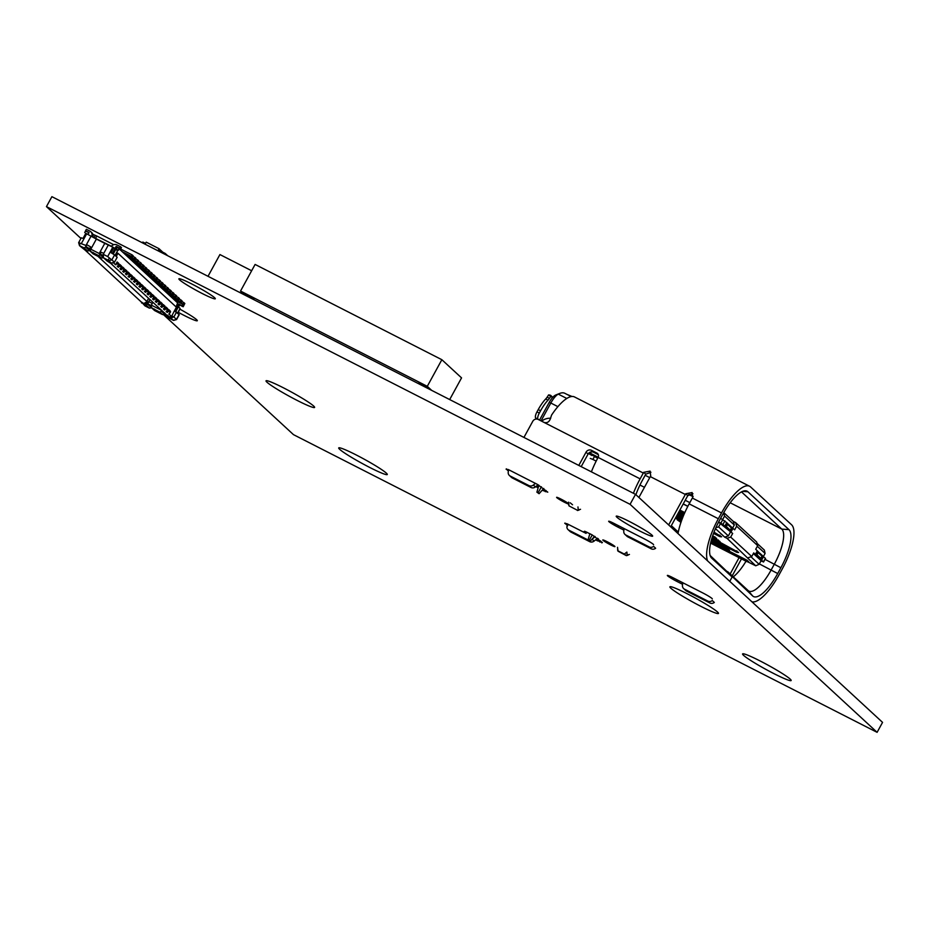 <?xml version="1.0" encoding="UTF-8"?>
<svg xmlns="http://www.w3.org/2000/svg" width="929" height="929" viewBox="0 0 929 929"><rect width="100%" height="100%" fill="white"/><g stroke="black" fill="none" stroke-linecap="round" stroke-linejoin="round"><path stroke-width="1.39" d="M163.597 314.757L293.471 434.644L877.104 732.331L630.071 504.319L635.529 494.356L51.896 196.669L46.45 206.621L80.939 238.451M630.071 504.319L46.45 206.621M877.104 732.331L882.55 722.379L635.529 494.356M639.524 530.877A20.763 1.777 28.7 0 1 616.217 516.199A20.763 1.777 28.7 0 1 635.285 524.618A20.763 1.777 28.7 0 1 652.646 536.149A20.763 1.777 28.7 0 1 639.524 530.877M623.882 530.134L617.994 527.138A8.303 0.708 28.7 0 1 608.669 521.262A8.303 0.708 28.7 0 1 613.918 523.375L644.261 538.855A8.303 0.708 28.7 0 1 653.586 544.719M568.548 504.017A6.921 0.592 28.7 0 1 564.367 502.217A6.921 0.592 28.7 0 1 556.599 497.329A6.921 0.592 28.7 0 1 562.01 499.628A6.921 0.592 28.7 0 1 568.536 503.657M508.372 470.817L507.431 470.225L507.884 469.4M507.431 470.225L506.305 468.843M538.135 487.922L537.067 487.307L538.356 484.95M537.067 487.307L535.882 486.541M506.108 469.215L508.569 469.679L537.403 484.392L547.785 492.161L542.745 490.454L543.813 488.503M545.323 491.696L545.985 490.5M202.185 293.494A20.763 1.777 28.7 0 1 178.879 278.816A20.763 1.777 28.7 0 1 197.947 287.235A20.763 1.777 28.7 0 1 215.307 298.766A20.763 1.777 28.7 0 1 202.185 293.494M180.145 309.299A20.763 1.777 28.7 0 1 197.32 320.726A20.763 1.777 28.7 0 1 184.197 315.454A20.763 1.777 28.7 0 1 178.438 312.411M682.571 584.306L676.672 581.299A8.303 0.708 28.7 0 1 667.347 575.434A8.303 0.708 28.7 0 1 672.596 577.536L702.951 593.016A8.303 0.708 28.7 0 1 712.276 598.891M610.562 544.858A6.921 0.592 28.7 0 1 602.793 539.97A6.921 0.592 28.7 0 1 609.145 542.768A6.921 0.592 28.7 0 1 614.928 546.612A6.921 0.592 28.7 0 1 610.562 544.858M773.66 673.49A27.684 2.369 28.7 0 1 742.585 653.923A27.684 2.369 28.7 0 1 768.004 665.141A27.684 2.369 28.7 0 1 791.16 680.516A27.684 2.369 28.7 0 1 773.66 673.49M700.989 606.405A27.684 2.369 28.7 0 1 669.902 586.838A27.684 2.369 28.7 0 1 695.333 598.055A27.684 2.369 28.7 0 1 718.477 613.43A27.684 2.369 28.7 0 1 700.989 606.405M567.259 525.129L566.121 524.397L566.574 523.573M566.121 524.397L564.995 523.015M564.786 523.387L567.259 523.851L586.06 533.374L584.062 531.539L584.666 531.237L592.017 534.802L602.398 542.571L595.524 539.923M597.359 540.864L598.427 538.901M599.937 542.106L600.587 540.899M601.783 542.873L602.097 542.292M586.06 533.374L586.745 532.108M369.788 467.484A27.684 2.369 28.7 0 1 338.713 447.917A27.684 2.369 28.7 0 1 364.133 459.147A27.684 2.369 28.7 0 1 387.288 474.51A27.684 2.369 28.7 0 1 369.788 467.484M297.117 400.399A27.684 2.369 28.7 0 1 266.031 380.832A27.684 2.369 28.7 0 1 291.462 392.061A27.684 2.369 28.7 0 1 314.606 407.425A27.684 2.369 28.7 0 1 297.117 400.399M208.015 276.296L219.918 254.558L251.654 270.745M577.966 506.932L578.256 509.94L580.532 509.301M577.339 510.242L569.001 505.875L577.339 510.242M570.209 502.81L572.543 504.772M568.92 505.179L568.629 502.171M617.82 550.316L617.53 547.32L618.075 551.222L626.378 555.647L624.311 554.067L626.866 552.081L627.156 555.077L629.432 554.45M590.008 452.226L590.786 452.504L589.903 453.944L588.556 453.364M589.903 453.944L597.811 457.974M588.475 453.468L591.854 455.477M590.298 453.213L598.195 457.242L590.379 453.236M592.888 459.437L596.174 461.109L592.888 459.437L594.479 456.534L592.888 459.437L590.263 458.38M684.638 512.994L679.656 510.451M710.592 543.128L746.475 561.43A4.424 4.18 -47.3 0 0 748.809 561.848L747.113 560.28L710.882 541.874M618.366 551.036L624.311 554.067M571.254 396.578L564.786 393.281A40.144 12.96 117 0 0 559.757 393.42A40.144 12.96 117 0 0 558.259 394.117A13.842 4.471 117 0 0 550.827 403.023L549.167 402.466A11.078 3.577 117 0 1 555.112 395.336L558.259 394.117L566.806 398.471M539.517 420.094L549.167 402.466M559.757 393.42L556.517 394.686A37.381 12.065 117 0 0 555.112 395.336M541.05 420.883L550.827 403.023L557.911 406.647M725.177 547.692L729.555 550.351A4.424 4.18 -47.3 0 1 728.499 550.328L727.686 550.189M715.469 528.624L724.69 537.136L727.024 538.321L755.741 565.796L733.968 555.054M679.865 510.067L684.812 512.587M714.006 532.178L721.636 536.776A4.424 4.18 -47.3 0 1 719.301 536.358L713.751 532.828M712.706 535.719L716.654 538.437A4.424 4.18 -47.3 0 1 714.32 538.019L712.485 536.381M714.982 538.286L720.045 541.572A4.424 4.18 -47.3 0 1 717.711 541.154L712.09 537.589M711.544 539.412L736.279 552.035A4.424 4.18 -47.3 0 0 738.625 552.441L718.384 541.421M711.208 540.643L724.504 547.425A4.424 4.18 -47.3 0 0 726.838 547.843L723.168 545.346M680.945 522.4L677.195 519.787L677.984 519.485M681.352 521.204L675.429 518.161M671.319 525.663L678.298 532.096M748.077 557.76L751.735 556.529L753.721 552.906L763.452 561.882L760.967 560.965M753.373 553.545L761.118 560.686L759.132 564.321L750.969 556.785M755.741 565.796L759.132 564.321M718.547 522.156L732.667 533.467L730.682 537.101L751.735 556.529M730.682 537.101L727.024 538.321M730.333 532.271L728.348 535.905L724.69 537.136M732.667 533.467L730.229 531.365L732.226 527.742L731.634 527.289M718.651 521.947L722.936 524.49L730.229 531.365M687.866 506.27L683.233 503.901M683.175 504.017L687.808 506.375M720.602 523.294L718.616 526.929L728.348 535.905M718.616 526.929L715.922 527.602M693.034 496.667L688.737 494.472M732.656 528.032L734.305 525.013L733.295 521.401L723.761 512.599M733.295 521.401L735.629 522.597L736.639 526.209L734.653 529.832L732.226 527.742M755.498 554.567L757.483 550.99L755.707 549.271L757.692 545.648L756.682 542.037L735.629 522.597M763.452 556.425L765.09 553.429L764.346 550.073L757.054 543.337M761.885 556.065L762.244 555.403L757.425 551.094M765.368 558.387L762.198 555.496M765.09 553.429L757.344 546.287M757.692 545.648L736.639 526.209M730.24 530.134L731.425 527.951L727.57 524.397L726.385 526.569L730.24 530.134L729.695 530.819M731.32 527.858L731.68 527.196L726.861 522.876M730.089 530.099L726.385 526.569M726.06 526.371L725.654 527.091M727.639 523.468L727.57 524.397M724.934 526.36L726.919 522.783L720.625 518.301M689.829 502.624L685.219 500.278M734.305 525.013L724.574 516.036L722.704 519.462M723.552 512.959L724.574 516.036M758.134 552.604L756.949 554.787L760.805 558.341L761.989 556.169L757.809 552.407L758.215 551.675M756.218 555.31L756.949 554.787M760.259 559.037L760.805 558.341M756.624 554.578L760.665 558.306M693.115 496.423L688.946 494.298M592.237 534.93L589.346 540.097L590.368 541.038L594.606 536.3M589.869 533.664L588.173 539.505L590.368 541.038M588.173 539.505L589.346 540.097M536.892 492.161L539.087 493.705L536.892 492.161L538.901 485.263M541.41 486.784L538.065 492.765M539.087 493.705L543.767 488.457M597.695 458.171L594.479 456.534M679.32 511.055L684.359 513.621M679.018 511.6L684.104 514.19M678.425 512.703L683.616 515.351M683.86 514.771L678.727 512.146M683.372 515.932L678.124 513.249M677.822 513.795L683.14 516.512M719.94 535.209A4.424 4.18 132.7 0 1 717.606 534.79M682.908 517.093L677.52 514.341M677.218 514.887L682.676 517.674M713.53 533.409L719.301 536.358M682.443 518.254L676.927 515.444M676.626 515.99L682.223 518.846M676.022 517.081L681.781 520.019M682.002 519.427L676.324 516.536M714.958 536.869A4.424 4.18 132.7 0 1 712.624 536.451M681.561 520.612L675.72 517.627M712.288 536.985L714.32 538.019M718.349 540.004A4.424 4.18 132.7 0 1 716.015 539.586M681.143 521.808L677.195 519.787M711.904 538.193L717.711 541.154M736.918 550.885A4.424 4.18 132.7 0 1 734.584 550.467L711.719 538.797M725.828 546.902A4.424 4.18 132.7 0 1 724.759 546.891L711.37 540.028M728.533 549.411A4.424 4.18 132.7 0 1 726.199 548.993L711.045 541.259M728.499 550.328L726.199 548.993M747.113 560.28A4.424 4.18 132.7 0 1 744.779 559.862L710.731 542.501M535.778 419.107A2.764 0.894 -63 0 0 535.685 417.969A5.539 1.788 -63 0 1 536.974 411.884L538.239 409.584A22.145 7.153 117 0 1 545.683 398.971A8.303 2.682 117 0 0 547.123 397.182A8.256 2.659 117 0 0 548.493 395.011L552.558 397.519L548.865 394.883L550.572 395.289L552.755 397.31M536.974 411.884L539.308 413.068L540.573 410.769L538.239 409.584M540.573 410.769A22.145 7.153 117 0 1 548.017 400.155A8.303 2.682 117 0 0 549.457 398.367A8.256 2.659 117 0 0 550.827 396.207L552.43 397.67M539.308 413.068A5.539 1.788 117 0 0 538.019 419.165A2.764 0.894 -63 0 1 538.146 419.409M549.457 398.367L547.123 397.182M550.676 418.282A12.46 11.74 -47.3 0 0 541.642 421.185M710.116 555.449L752.653 595.953A34.605 11.171 117 0 0 777.701 573.541L780.883 567.735A34.605 11.171 117 0 0 788.953 529.646L747.926 491.778A34.605 11.171 117 0 0 745.592 490.791A34.605 11.171 117 0 0 722.878 514.19L719.696 519.996A34.605 11.171 117 0 0 711.254 557.679A34.605 11.171 117 0 0 711.626 558.085L732.133 577.014L729.764 581.345L732.133 577.014L727.628 571.614L748.135 590.554A31.841 10.277 117 0 0 748.902 591.088A31.841 10.277 117 0 0 771.186 569.93L774.368 564.124A31.841 10.277 117 0 0 781.788 529.089L741.493 491.894M707.584 560.872A40.144 12.96 -63 0 1 718.338 518.742L721.519 512.936A40.144 12.96 -63 0 1 749.61 486.262A40.144 12.96 -63 0 1 750.574 486.935L791.601 524.804A40.144 12.96 -63 0 1 782.241 568.989L779.059 574.796A40.144 12.96 -63 0 1 751.944 601.818M721.519 512.936L692.337 498.049L689.155 503.855A40.144 12.96 117 0 0 678.019 533.583M633.404 493.276A40.144 12.96 -63 0 1 640.127 478.853L643.309 473.047A40.144 12.96 -63 0 1 643.704 472.315L650.103 471.119L650.718 475.892A40.144 12.96 -63 0 0 650.312 476.612L638.897 497.468M581.194 466.648L588.08 454.072L586.036 452.191A4.157 3.913 -47.3 0 1 591.529 450.344L596.894 453.085A3.321 3.135 -47.3 0 1 598.113 457.416A40.144 12.96 117 0 0 591.39 471.851M523.933 437.443L532.77 421.301A4.157 3.913 132.7 0 1 538.263 419.455L544.092 422.44C547.413 423.334 549.631 421.708 550.758 417.562L551.559 415.112A40.144 12.96 117 0 1 574.517 396.95L749.61 486.262M535.441 483.347L533.374 485.043A4.157 3.913 132.7 0 1 528.961 485.6L510.23 476.054A4.157 3.913 132.7 0 1 508.209 472.211L508.5 469.656M650.927 472.269L645.748 474.196A31.841 10.277 117 0 0 645.353 474.928L642.171 480.734A31.841 10.277 117 0 0 635.9 494.716M692.337 498.049A40.144 12.96 -63 0 1 692.732 497.329L692.117 492.556L685.73 493.752A40.144 12.96 -63 0 0 685.335 494.472L668.659 524.943M624.962 534.419L626.994 536.3A4.157 3.913 -47.3 0 0 627.83 536.869L651.217 548.807A4.157 3.913 -47.3 0 0 655.642 548.249L653.61 546.368A4.157 3.913 132.7 0 1 649.185 546.926L625.786 534.988A4.157 3.913 132.7 0 1 623.777 531.156L624.056 528.543M586.036 452.191L578.79 465.417M588.08 454.072A4.157 3.913 132.7 0 1 593.561 452.226L598.311 454.653M509.394 475.474L511.438 477.355A4.157 3.913 -47.3 0 0 512.262 477.936L530.993 487.481A4.157 3.913 -47.3 0 0 535.418 486.924L538.042 484.764M670.692 526.824L687.367 496.353A31.841 10.277 117 0 1 687.774 495.633L692.953 493.705M567.062 394.442L572.032 396.486M745.964 561.313A31.841 10.277 -63 0 1 733.283 576.839M741.423 558.991L732.203 575.841M683.639 588.58L685.683 590.461A4.157 3.913 -47.3 0 0 686.508 591.041L709.907 602.979A4.157 3.913 -47.3 0 0 714.331 602.422L712.288 600.54A4.157 3.913 132.7 0 1 707.863 601.098L684.476 589.16A4.157 3.913 132.7 0 1 682.455 585.316L682.745 582.715M739.019 557.772L730.159 573.959M567.526 523.991L566.876 526.906L568.281 524.351M588.881 540.155A4.157 3.913 132.7 0 1 587.639 539.772L568.92 530.215A4.157 3.913 132.7 0 1 568.083 529.646L570.127 531.527A4.157 3.913 -47.3 0 0 570.952 532.096L589.683 541.653A4.157 3.913 -47.3 0 0 594.107 541.096L597.568 538.239M595.175 536.648L592.063 539.215A4.157 3.913 132.7 0 1 591.843 539.389M568.083 529.646A4.157 3.913 132.7 0 1 566.876 526.906M449.682 399.563L461.55 377.882L441.856 359.709L255.103 264.44L240.53 291.056L243.607 293.901M431.695 390.389L427.282 386.325L441.856 359.709M427.282 386.325L240.53 291.056M418.456 383.642L419.002 382.632L426.481 386.441L429.593 389.321M425.923 387.451L426.481 386.441M243.363 294.33L243.921 293.32L251.387 297.129L254.511 300.009M250.83 298.139L251.387 297.129M145.098 244.211L146.225 242.155L159.056 248.705L160.078 249.646L158.336 250.958L158.731 250.226L160.996 252.316L159.962 249.866M159.056 248.705L157.942 250.76M160.752 250.273L165.13 254.43M174.861 311.11L177.451 306.384L176.603 305.595L177.59 302.866L117.809 247.613M120.665 250.331L119.539 248.496M86.269 251.051L79.522 245.674L84.144 247.938L87.523 250.993L84.539 249.46L86.269 251.051M141.057 301.774L140.871 301.6A3.321 3.135 -47.3 0 0 141.626 302.157L144.947 305.873L149.348 308.126L146.167 305.176L147.49 304.097L151.543 307.801M141.382 302.215L141.661 303.051M104.78 243.352L96.372 239.067L90.81 249.227L99.217 253.512L104.78 243.352L113.814 247.637L117.588 250.737L115.057 255.37M108.403 244.861L103.235 254.302L107.671 256.567L114.511 262.152L117.159 257.31L114.581 254.929L111.921 259.772L108.995 260.759L103.758 257.937L106.951 260.886L103.467 257.739A2.218 0.72 117 0 0 103.467 257.739L103.235 254.302M115.893 249.169L113.245 254M99.217 253.512L100.913 252.142L103.769 253.327M112.351 253.466L114.964 248.693M113.814 247.637L111.027 252.711L114.581 254.929M93.028 235.06L93.318 234.514L96.848 236.036L95.443 238.521M113.71 244.687L96.848 236.036M119.167 248.949L117.449 250.993M106.87 260.863L112.188 264.277L108.995 260.759M110.876 262.826L112.188 264.277M163.109 306.047L163.307 304.596L161.774 307.418A3.321 3.135 -47.3 0 0 163.109 306.047L164.747 307.545A3.321 3.135 -47.3 0 1 163.399 308.916L164.491 309.926L166.024 307.104L167.661 308.614L167.464 310.054A3.321 3.135 -47.3 0 1 166.117 311.424L167.208 312.434L168.741 309.612L170.379 311.122L170.181 312.562A3.321 3.135 -47.3 0 1 168.834 313.932L171.575 316.464L169.45 316.882L167.545 315.372L173.584 320.424L168.962 318.124L165.385 314.885L168.695 317.95L168.799 316.638M163.307 304.596L164.944 306.106L164.747 307.545M161.774 307.418L160.682 306.407A3.321 3.135 -47.3 0 0 162.029 305.049L162.227 303.597L160.589 302.088L159.056 304.909L157.965 303.899A3.321 3.135 -47.3 0 0 159.312 302.54L159.509 301.089L157.872 299.579L156.339 302.401L155.248 301.391A3.321 3.135 -47.3 0 0 156.595 300.032L156.792 298.581L155.155 297.071L153.622 299.893L152.53 298.883A3.321 3.135 -47.3 0 0 153.877 297.524L154.075 296.072L152.437 294.563L150.904 297.385L149.813 296.374A3.321 3.135 -47.3 0 0 151.16 295.016L151.357 293.564L149.72 292.054L148.187 294.876L147.096 293.866A3.321 3.135 -47.3 0 0 148.443 292.507L148.64 291.056L147.014 289.546L145.47 292.368L144.378 291.358A3.321 3.135 -47.3 0 0 145.725 289.999L145.923 288.547L144.297 287.038L142.752 289.86L141.661 288.849A3.321 3.135 -47.3 0 0 143.008 287.491L143.205 286.039L141.58 284.541L140.035 287.351L138.944 286.353A3.321 3.135 -47.3 0 0 140.291 284.982L140.488 283.531L138.862 282.033L137.318 284.843L136.226 283.844A3.321 3.135 -47.3 0 0 137.573 282.474L137.771 281.022L136.145 279.524L134.6 282.335L133.509 281.336A3.321 3.135 -47.3 0 0 134.856 279.966L135.053 278.514L133.428 277.016L131.883 279.826L130.792 278.828A3.321 3.135 -47.3 0 0 132.139 277.457L132.336 276.006L130.71 274.508L129.166 277.318L128.074 276.319A3.321 3.135 -47.3 0 0 129.421 274.949L129.619 273.498L127.993 272L126.449 274.81L125.357 273.811A3.321 3.135 -47.3 0 0 126.704 272.441L126.901 270.989L125.276 269.491L123.731 272.302L122.64 271.303A3.321 3.135 -47.3 0 0 123.987 269.933L124.184 268.481L122.558 266.983L121.014 269.793L119.934 268.795A3.321 3.135 -47.3 0 0 121.269 267.424L121.467 265.973L119.841 264.475L118.297 267.285L117.217 266.286A3.321 3.135 -47.3 0 0 118.552 264.916L118.749 263.464L117.124 261.966L115.579 264.777L113.21 262.582M173.584 320.424L176.591 319.541L179.239 314.699L174.408 310.843L176.405 307.209L117.983 253.292L116.241 256.474M174.408 310.843L171.575 316.464M98.532 255.533L90.31 251.283L93.097 253.838L101.11 257.914L98.532 255.533L100.018 254.604L100.309 253.222M100.913 252.142L100.541 254.349L102.887 256.52M100.541 254.349L103.003 255.382M116.067 249.332L117.182 247.3L116.16 246.359L114.906 248.647M119.655 248.136L120.677 249.077L121.478 247.625L120.456 246.684L119.655 248.136L116.16 246.359M120.456 246.684L116.949 244.908A4.424 4.18 -47.3 0 0 111.399 246.394M120.677 249.077L117.182 247.3M115.451 255.742L117.054 252.816L117.983 253.292M167.208 312.434A3.321 3.135 -47.3 0 0 168.544 311.064L168.741 309.612M164.491 309.926A3.321 3.135 -47.3 0 0 165.827 308.556L166.024 307.104M159.056 304.909A3.321 3.135 -47.3 0 0 160.403 303.539L160.589 302.088M156.339 302.401A3.321 3.135 -47.3 0 0 157.686 301.031L157.872 299.579M153.622 299.893A3.321 3.135 -47.3 0 0 154.969 298.523L155.155 297.071M150.904 297.385A3.321 3.135 -47.3 0 0 152.251 296.014L152.437 294.563M148.187 294.876A3.321 3.135 -47.3 0 0 149.534 293.506L149.72 292.054M145.47 292.368A3.321 3.135 -47.3 0 0 146.817 290.998L147.014 289.546M142.752 289.86A3.321 3.135 -47.3 0 0 144.1 288.489L144.297 287.038M140.035 287.351A3.321 3.135 -47.3 0 0 141.382 285.981L141.58 284.541M137.318 284.843A3.321 3.135 -47.3 0 0 138.665 283.473L138.862 282.033M134.6 282.335A3.321 3.135 -47.3 0 0 135.948 280.964L136.145 279.524M131.883 279.826A3.321 3.135 -47.3 0 0 133.23 278.456L133.428 277.016M129.166 277.318A3.321 3.135 -47.3 0 0 130.513 275.948L130.71 274.508M126.449 274.81A3.321 3.135 -47.3 0 0 127.796 273.44L127.993 272M123.731 272.302A3.321 3.135 -47.3 0 0 125.078 270.931L125.276 269.491M121.014 269.793A3.321 3.135 -47.3 0 0 122.361 268.423L122.558 266.983M118.297 267.285A3.321 3.135 -47.3 0 0 119.644 265.926L119.841 264.475M115.579 264.777A3.321 3.135 -47.3 0 0 116.926 263.418L117.124 261.966M165.931 314.327L109.413 262.152M164.758 312.91L165.768 315.186L168.567 316.615L166.837 315.012A3.321 3.135 -47.3 0 0 167.731 315.303M113.187 244.373L112.781 245.105M114.511 262.152L111.457 263.023M108.17 260.19L109.285 258.065M90.81 249.227L90.043 247.985L90.636 246.905L86.49 244.524L85.956 245.488L78.64 242.655L79.522 245.674M93.179 252.525L93.179 253.861L90.601 251.48L90.043 247.985M109.75 262.315L106.951 260.886L106.951 259.551M100.018 254.604L103.444 257.763L101.296 258.018L93.097 253.838M96.372 239.067L85.793 233.342L83.018 238.428L81.287 237.812L78.64 242.655M91.123 236.047L86.49 244.524L86.13 246.731L89.439 249.785A2.218 0.72 117 0 0 89.486 249.82A2.218 0.72 117 0 0 89.544 249.843M95.188 235.467L93.98 237.685M89.858 248.879L86.13 246.731M89.823 250.516A2.218 0.72 -63 0 1 89.672 250.737L85.642 247.009L85.956 245.488M88.023 234.468L89.079 232.54L85.573 230.752L86.374 229.3L89.869 231.089A4.424 4.18 132.7 0 1 91.716 236.384M85.573 230.752L88.894 232.865M90.763 231.704L91.774 232.645A4.424 4.18 132.7 0 1 92.842 237.034M150.904 306.524L148.257 304.085A2.218 0.72 -63 0 1 148.768 301.646L148.373 302.366A4.703 4.436 132.7 0 1 147.734 303.284L143.356 303.748L146.41 302.099A3.321 3.135 -47.3 0 0 146.863 301.461L97.951 256.311M79.731 245.686L79.65 242.945M85.642 247.009L84.144 247.938M84.539 249.46L87.338 250.888L89.672 250.737M175.755 311.656L178.38 306.86L177.451 306.384M178.38 306.86L180.087 308.428L177.544 313.05M177.903 313.387L179.936 308.683M176.591 319.541L173.874 316.952L176.522 312.109M166.837 315.012L167.545 315.372M162.517 314.594L154.574 310.541L151.613 307.859L159.939 312.202L162.517 314.594L164.839 314.153M164.677 313.549L162.958 311.587M164.688 314.292L161.263 311.122A2.218 0.72 -63 0 1 161.623 310.367L151.346 305.13L152.275 303.435L148.768 301.646L149.917 299.544M177.393 306.326L178.647 304.038L179.669 304.979L178.554 307.011M182.932 304.398L182.154 305.815L183.164 306.756L183.965 305.304L183.025 304.445M183.164 306.756L179.669 304.979M182.154 305.815L178.647 304.038M178.995 302.389A4.424 4.18 -47.3 0 0 176.87 302.192M173.874 316.952L171.633 315.918M173.444 317.01L171.075 318.055M151.346 305.13A2.218 0.72 -63 0 0 150.986 305.885L151.996 308.161L154.574 310.541L154.411 309.043M161.263 311.122L159.939 312.202M148.594 298.314L146.863 301.461L148.373 302.366L147.85 303.342A2.218 0.72 117 0 0 147.49 304.097M151.52 307.824L149.348 308.126M147.85 303.342L146.41 302.099M85.712 233.493L88.116 234.294M86.513 231.623L85.503 231.1L84.702 232.552M132.417 257.31L133.207 255.858L132.197 254.918L131.395 256.369L132.417 257.31L123.081 252.549M132.197 254.918L122.384 249.913A4.424 4.18 -47.3 0 0 120.596 249.471M131.395 256.369L122.059 251.608M117.321 262.686L118.958 264.196M135.135 259.818L135.924 258.367L134.914 257.426L134.113 258.877L135.135 259.818L125.798 255.057M134.914 257.426L132.905 256.404M134.113 258.877L124.776 254.116M120.038 265.195L121.676 266.704M137.852 262.326L138.642 260.875L137.62 259.934L136.83 261.386L137.852 262.326L128.516 257.565M137.62 259.934L135.622 258.912M136.83 261.386L127.494 256.625M122.756 267.703L124.393 269.213M140.569 264.835L141.359 263.383L140.337 262.442L139.547 263.894L140.569 264.835L131.233 260.074M140.337 262.442L138.34 261.421M139.547 263.894L130.211 259.133M125.473 270.211L127.11 271.721M143.287 267.343L144.076 265.891L143.054 264.951L142.265 266.402L143.287 267.343L133.95 262.582M143.054 264.951L141.057 263.929M142.265 266.402L132.928 261.641M128.19 272.72L129.828 274.218M146.004 269.851L146.794 268.4L145.772 267.459L144.982 268.911L146.004 269.851L136.668 265.09M145.772 267.459L143.774 266.437M144.982 268.911L135.646 264.15M130.908 275.228L132.545 276.726M148.721 272.36L149.511 270.908L148.489 269.967L147.699 271.419L148.721 272.36L139.373 267.598M148.489 269.967L146.492 268.945M147.699 271.419L138.363 266.658M133.625 277.736L135.251 279.234M151.439 274.868L152.228 273.416L151.206 272.476L150.417 273.927L151.439 274.868L142.091 270.107M151.206 272.476L149.209 271.454M150.417 273.927L141.08 269.166M136.342 280.244L137.968 281.742M154.156 277.376L154.946 275.925L153.924 274.984L153.134 276.436L154.156 277.376L144.808 272.615M153.924 274.984L151.926 273.962M153.134 276.436L143.798 271.674M139.06 282.753L140.685 284.251M156.873 279.884L157.663 278.433L156.641 277.492L155.851 278.944L156.873 279.884L147.525 275.123M156.641 277.492L154.644 276.47M155.851 278.944L146.515 274.183M141.777 285.261L143.403 286.759M159.579 282.393L160.38 280.941L159.358 280.001L158.569 281.452L159.579 282.393L150.243 277.632M159.358 280.001L157.361 278.979M158.569 281.452L149.232 276.691M144.494 287.769L146.12 289.267M162.296 284.901L163.098 283.45L162.076 282.509L161.286 283.96L162.296 284.901L152.96 280.14M162.076 282.509L160.078 281.487M161.286 283.96L151.95 279.199M147.212 290.278L148.837 291.776M165.014 287.409L165.815 285.958L164.793 285.017L164.003 286.469L165.014 287.409L155.677 282.637M164.793 285.017L162.796 283.995M164.003 286.469L154.667 281.696M149.929 292.786L151.555 294.284M167.731 289.918L168.532 288.466L167.51 287.525L166.721 288.977L167.731 289.918L158.394 285.145M167.51 287.525L165.513 286.504M166.721 288.977L157.384 284.204M152.646 295.294L154.272 296.792M170.448 292.426L171.25 290.974L170.228 290.034L169.438 291.485L170.448 292.426L161.112 287.653M170.228 290.034L168.23 289.012M169.438 291.485L160.09 286.713M155.364 297.791L156.989 299.301M173.166 294.934L173.967 293.471L172.945 292.542L172.155 293.994L173.166 294.934L163.829 290.162M172.945 292.542L170.948 291.52M172.155 293.994L162.807 289.221M158.081 300.299L159.707 301.809M175.883 297.431L176.684 295.979L175.662 295.039L174.873 296.49L175.883 297.431L166.546 292.67M175.662 295.039L173.665 294.028M174.873 296.49L165.525 291.729M160.798 302.808L162.424 304.317M178.6 299.939L179.402 298.488L178.38 297.547L177.59 298.999L178.6 299.939L169.264 295.178M178.38 297.547L176.382 296.537M177.59 298.999L168.242 294.238M163.516 305.316L165.141 306.825M181.318 302.448L182.119 300.996L181.097 300.055L180.296 301.507L181.318 302.448L171.981 297.686M181.097 300.055L179.1 299.045M180.296 301.507L170.959 296.746M166.233 307.824L167.859 309.334M184.035 304.956L184.836 303.504L183.814 302.564L183.013 304.015L184.035 304.956L174.698 300.195M183.814 302.564L181.817 301.553M183.013 304.015L173.677 299.254M168.95 310.332L170.576 311.842M617.994 527.138L618.714 525.814M676.672 581.299L677.392 579.986M649.754 477.634L645.156 475.276M755.358 554.416L757.344 550.781M733.016 528.322L731.03 531.957M724.794 526.197L726.78 522.574M724.922 520.855L722.936 524.49M720.834 523.155L722.82 519.532M760.805 559.583L762.79 555.948M763.58 556.541L761.594 560.164M763.452 561.882L765.438 558.248M639.953 485.019L644.459 487.307M736.279 552.035L734.584 550.467M724.504 547.425L723.145 546.171L723.482 545.567M746.475 561.43L744.779 559.862M548.017 400.155L545.683 398.971M535.685 417.969L538.019 419.165M710.906 557.226L711.626 558.085M689.155 503.855L718.338 518.742M598.113 457.416L640.127 478.853M685.335 494.472L650.312 476.612M643.309 473.047L544.092 422.44M591.529 450.344L593.561 452.226M598.079 454.176L596.894 453.085M510.23 476.054L512.262 477.936M530.993 487.481L528.961 485.6M533.374 485.043L535.418 486.924M625.786 534.988L627.83 536.869M651.217 548.807L649.185 546.926M747.926 491.778L742.619 491.36M645.748 474.196L643.704 472.315M687.774 495.633L685.73 493.752M759.353 563.903L777.701 573.541M752.653 595.953L748.135 590.554M780.883 567.735L765.008 559.351M709.907 602.979L707.863 601.098M684.476 589.16L686.508 591.041M730.194 502.763L781.788 529.089L788.953 529.646M592.063 539.215L594.107 541.096M589.683 541.653L587.639 539.772M568.92 530.215L570.952 532.096M107.671 256.567L112.839 247.126M116.241 248.995L118.506 250.156M108.728 261.374A3.321 3.135 -47.3 0 0 108.739 261.386L107.102 259.876A3.321 3.135 -47.3 0 1 107.09 259.865L108.728 261.374M168.544 311.064L170.181 312.562M165.827 308.556L167.464 310.054M160.403 303.539L162.029 305.049M157.686 301.031L159.312 302.54M154.969 298.523L156.595 300.032M152.251 296.014L153.877 297.524M149.534 293.506L151.16 295.016M146.817 290.998L148.443 292.507M144.1 288.489L145.725 289.999M141.382 285.981L143.008 287.491M138.665 283.473L140.291 284.982M135.948 280.964L137.573 282.474M133.23 278.456L134.856 279.966M130.513 275.948L132.139 277.457M127.796 273.44L129.421 274.949M125.078 270.931L126.704 272.441M122.361 268.423L123.987 269.933M119.644 265.926L121.269 267.424M116.926 263.418L118.552 264.916M93.237 237.267L111.48 246.29M81.52 243.224L86.687 233.783M146.167 305.176L141.626 302.157M179.1 314.49L176.452 319.332L173.526 320.319M171.215 319.053L169.577 317.544L171.238 319.065A3.321 3.135 -47.3 0 0 171.226 319.053L171.226 319.053M151.137 305.548L148.257 304.085M144.378 304.689A3.321 3.135 132.7 0 1 144.367 304.689L146.004 306.198A3.321 3.135 132.7 0 1 146.004 306.198L144.378 304.689M145.179 244.06L142.59 242.922M143.252 242.225L143.263 242.237A0.836 0.836 0 0 0 142.137 242.574L143.252 242.225L145.539 243.398L143.252 242.225A0.836 0.778 -47.3 0 0 142.195 242.574L142.125 242.69M162.9 252.258L165.072 253.362L164.584 253.803M164.99 254.186L165.42 254.465A0.836 0.778 132.7 0 0 165.281 253.501A0.836 0.836 0 0 0 165.095 253.373L162.889 252.247M167.708 255.73L165.281 253.501A0.836 0.778 132.7 0 0 165.118 253.385L165.095 253.373M241.981 293.622L242.423 292.809L241.935 293.599M242.817 293.169L242.446 293.854M569.001 505.875L568.653 504.714M617.901 551.013L617.564 549.852M591.192 451.854L590.856 452.493M626.378 555.647L628.004 555.182M724.934 526.406L726.919 522.783M755.498 554.625L757.483 550.99M765.531 558.387L763.545 562.022M577.466 510.509L579.104 510.044M140.964 301.693L85.909 250.865"/></g></svg>

